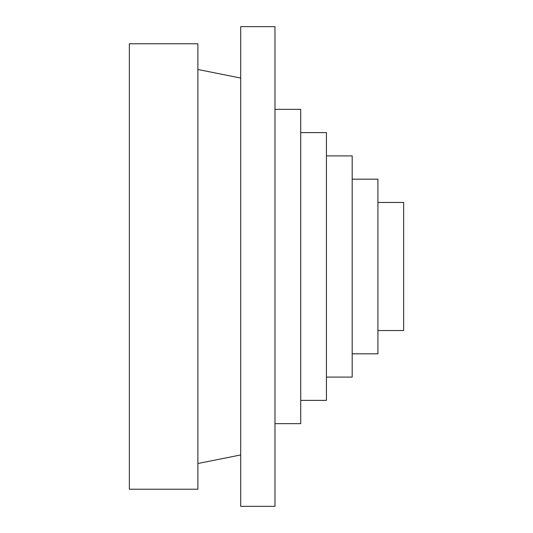 <?xml version="1.0" encoding="UTF-8"?>
<svg xmlns="http://www.w3.org/2000/svg" width="533" height="533" viewBox="0 0 533 533"><rect width="100%" height="100%" fill="white"/><g stroke="black" fill="none" stroke-linecap="round" stroke-linejoin="round"><path stroke-width="0.8" d="M377.91 330.54L403.648 330.54L403.648 202.46L377.91 202.46M352.18 353.819L377.91 353.819L377.91 179.181L352.18 179.181M326.443 377.098L352.18 377.098L352.18 155.903L326.443 155.903M300.712 400.383L326.443 400.383L326.443 132.617L300.712 132.617M274.975 423.662L300.712 423.662L300.712 109.338L274.975 109.338M240.716 26.65L240.716 506.35L274.975 506.35L274.975 26.65L240.716 26.65M129.352 43.779L129.352 489.221L197.883 489.221L197.883 43.779L129.352 43.779M240.716 78.045L197.883 69.483M240.716 454.955L197.883 463.517"/></g></svg>
